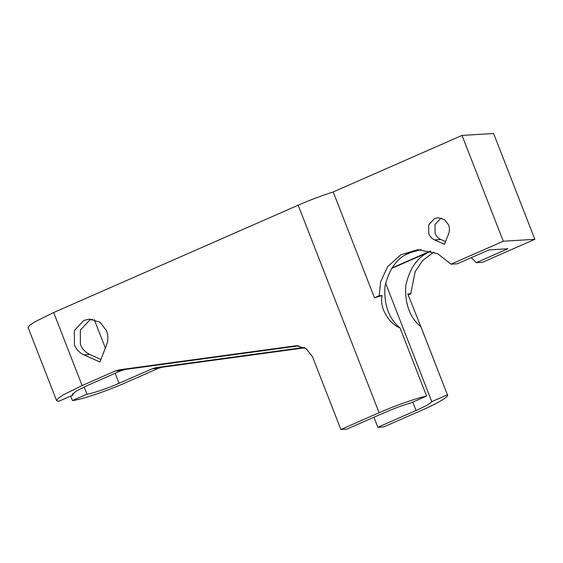 <?xml version="1.0" encoding="UTF-8"?>
<svg xmlns="http://www.w3.org/2000/svg" width="563" height="563" viewBox="0 0 563 563"><rect width="100%" height="100%" fill="white"/><g stroke="black" fill="none" stroke-linecap="round" stroke-linejoin="round"><path stroke-width="0.84" d="M74.415 344.732C76.329 349.426 79.474 352.804 83.866 354.852L99.961 362.051L106.555 344.887C108.293 340.151 108.279 335.4 106.506 330.643L99.876 322.12L89.334 319.108L83.746 320.46L74.365 330.488L74.415 344.732M92.332 319.207L89.707 320.101L80.333 330.129L80.382 344.373C82.289 349.067 85.442 352.438 89.827 354.493L100.953 359.468M428.725 233.617C429.907 236.523 431.856 238.606 434.573 239.88L444.538 244.335L448.62 233.708C449.696 230.774 449.689 227.839 448.591 224.89L444.488 219.619L437.958 217.747L434.502 218.592L428.696 224.799L428.725 233.617M445.586 241.597L440.885 239.493C438.169 238.226 436.219 236.136 435.037 233.23L435.009 224.412L441.146 218.064M426.585 396.056C416.55 398.132 394.156 405.993 379.089 412.728L340.889 429.499L346.85 429.14L385.057 412.369C394.36 408.337 402.995 405.191 410.955 402.918L426.585 396.056L400.019 327.912C389.075 319.031 384.036 305.406 384.895 287.039C388.801 269.156 397.14 257.657 409.92 252.548L410.863 252.491L405.381 254.898M385.578 283.126L431.793 401.658L447.416 394.797L420.85 326.653C409.906 317.771 404.867 304.147 405.726 285.779C409.632 267.889 417.971 256.39 430.751 251.281L391.574 268.481M379.18 295.716L374.472 297.778L333.212 191.962L462.026 135.416L503.287 241.231L534.85 239.317L482.604 262.252L476.291 262.639L507.903 248.755L488.965 249.909L457.346 263.787L451.033 264.167L437.564 253.639L417.866 249.648L400.828 254.743L387.625 266.707L380.651 281.627L379.18 295.716L382.129 295.533C378.962 307.806 389.329 323.887 400.019 327.912M503.287 241.231L451.033 264.167M374.472 297.778L382.129 295.533M420.85 326.653L407.788 293.977L410.744 293.802L415.234 271.472L422.764 260.444L433.848 252.041M431.793 401.658C430.315 403.53 425.072 406.479 416.057 410.49L377.85 427.261L383.811 426.902L422.018 410.124C437.725 403.354 449.696 396.127 447.416 394.797L420.554 325.801M298.742 345.851L125.458 369.427L121.284 370.609L115.324 370.968L82.128 385.542L63.337 394.825L57.996 398.463L56.617 400.68L28.15 327.68L29.529 325.456L34.871 321.818L53.661 312.535L298.179 205.192C310.093 199.999 321.776 195.593 333.212 191.962M121.284 370.609L88.088 385.176L76.371 390.975L72.219 394.6L73.077 395.008L72.578 393.72M56.617 400.68L58.566 401.377L73.077 395.008M304.85 347.807L162.425 367.189L158.252 368.364L125.056 382.939C107.667 390.792 79.925 400.075 72.451 400.539L70.699 396.049M340.889 429.499L312.535 356.78L306.026 348.532L296.18 345.788L295.026 345.907L119.497 369.792L125.458 369.427M115.324 370.968L119.497 369.792M84.154 386.964L86.969 394.163C92.065 393.621 108.582 388.034 119.089 383.297L152.284 368.73L156.458 367.548L304.175 347.448M373.945 417.246L377.85 427.261M86.969 394.163L72.451 400.539M408.076 294.97L410.744 293.802M534.85 239.317L493.596 133.501L462.026 135.416M421.025 249.585L410.863 252.491M391.897 267.981L430.618 250.992M471.294 257.664L476.291 262.639M89.827 354.493L83.866 354.852M440.885 239.493L434.573 239.88M379.089 412.728L298.179 205.192M416.057 410.49L412.792 402.116M53.661 312.535L82.128 385.542M119.089 383.297L115.183 373.283M105.344 348.04L94.239 319.559M158.252 368.364L152.284 368.73M156.458 367.548L162.425 367.189M297.334 345.766L295.026 345.907M430.751 251.281L429.808 251.337"/></g></svg>
